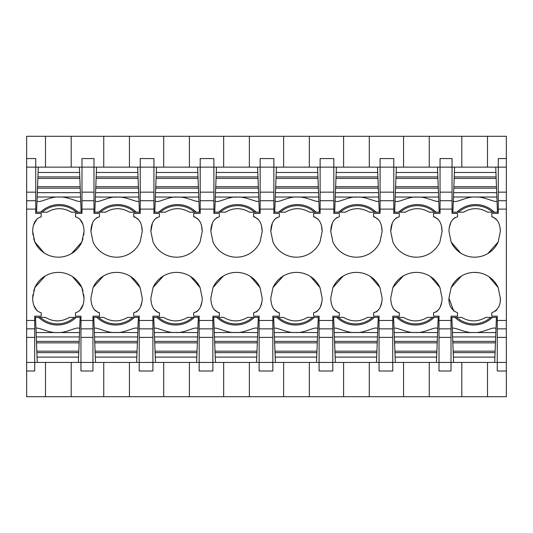 <?xml version="1.0" encoding="UTF-8"?>
<svg xmlns="http://www.w3.org/2000/svg" width="533" height="533" viewBox="0 0 533 533"><rect width="100%" height="100%" fill="white"/><g stroke="black" fill="none" stroke-linecap="round" stroke-linejoin="round"><path stroke-width="0.8" d="M32.966 294.489L32.646 298.194C32.933 306.395 35.791 311.252 41.214 312.758L41.214 316.182L34.705 316.182L34.705 371.008L26.65 371.008L26.65 362.44L80.956 362.44L80.956 316.182L75.479 316.182L75.479 312.758C80.916 311.219 83.774 306.362 84.041 298.194L83.721 294.489M79.683 310.746L83.128 304.523M72.408 276.56L81.855 287.56L83.021 291.038M45.192 275.994L34.838 287.56L33.672 291.038M33.859 305.442L37.057 310.799M45.498 167.135L45.498 136.295L26.65 136.295L26.65 158.567L35.731 158.567L35.731 213.393L41.214 213.393L41.214 216.818C35.771 218.357 32.919 223.207 32.646 231.382L32.966 235.086M83.721 235.086L84.041 231.382C83.754 223.174 80.896 218.323 75.479 216.818L75.479 213.393L81.989 213.393L81.989 158.567L81.989 167.135L26.65 167.135L26.65 200.728L35.731 200.728M26.65 362.44L26.65 200.728M26.65 158.567L26.65 167.135M37.01 218.823L33.566 225.053M44.279 253.015L34.838 242.015L33.672 238.537M71.495 253.581L81.855 242.015L83.021 238.537M82.828 224.133L79.637 218.777M32.646 231.382L34.838 242.015A25.804 25.804 0 0 0 81.855 242.015L84.041 231.382M32.646 298.194L34.838 287.56A25.804 25.804 0 0 1 81.855 287.56L84.041 298.194M95.52 362.44L136.641 362.44L136.841 357.103L95.314 357.103L95.52 362.44L80.956 362.44L80.956 371.008L92.949 371.008L92.949 328.848L80.956 328.848M26.65 371.008L26.65 396.705L71.195 396.705L71.195 362.44M45.498 396.705L45.498 362.44M45.498 136.295L506.35 136.295L506.35 328.848L497.269 328.848L497.269 316.182L491.786 316.182L491.786 312.758C497.869 310.186 500.727 305.329 500.354 298.194L498.162 287.56A25.804 25.804 0 0 0 451.145 287.56L448.959 298.194C448.593 305.342 451.444 310.199 457.521 312.758L457.521 316.182L451.011 316.182L451.011 362.44L506.35 362.44L506.35 328.848M71.195 167.135L71.195 136.295M140.239 200.728L153.944 200.728L153.944 167.135L93.981 167.135L93.981 213.393L99.464 213.393L99.464 216.818C94.021 218.357 91.17 223.207 90.896 231.382L93.082 242.015A25.804 25.804 0 0 0 140.106 242.015L142.291 231.382C142.005 223.174 139.146 218.323 133.723 216.818L133.723 213.393L140.239 213.393L140.239 158.567L153.944 158.567L153.944 167.135L163.704 167.135L163.704 136.295M153.944 200.728L153.944 213.167A29.035 29.035 0 0 0 153.764 213.393L159.427 213.393L159.427 216.818C153.984 218.357 151.132 223.207 150.859 231.382L153.044 242.015A25.804 25.804 0 0 0 200.068 242.015L202.254 231.382C201.967 223.174 199.109 218.323 193.686 216.818L193.686 213.393L200.201 213.393L200.201 167.135L213.906 167.135L213.906 213.167A29.035 29.035 0 0 0 213.726 213.393L219.389 213.393L219.389 216.818C213.946 218.357 211.095 223.207 210.821 231.382L213.007 242.015A25.804 25.804 0 0 0 260.031 242.015L262.216 231.382C261.93 223.174 259.071 218.323 253.648 216.818L253.648 213.393L260.164 213.393L260.164 167.135L273.869 167.135L273.869 213.167A29.035 29.035 0 0 0 273.689 213.393L279.352 213.393L279.352 216.818C273.909 218.357 271.057 223.207 270.784 231.382L272.969 242.015A25.804 25.804 0 0 0 319.993 242.015L322.179 231.382C321.892 223.174 319.034 218.323 313.611 216.818L313.611 213.393L320.126 213.393L320.126 167.135L333.831 167.135L333.831 213.167A29.035 29.035 0 0 0 333.651 213.393L339.314 213.393L339.314 216.818C333.871 218.357 331.02 223.207 330.746 231.382L332.932 242.015A25.804 25.804 0 0 0 379.956 242.015L382.141 231.382C381.855 223.174 378.996 218.323 373.573 216.818L373.573 213.393L380.089 213.393L380.089 167.135L393.794 167.135L393.794 213.167A29.035 29.035 0 0 0 393.614 213.393L399.277 213.393L399.277 216.818C393.834 218.357 390.982 223.207 390.709 231.382L392.894 242.015A25.804 25.804 0 0 0 439.918 242.015L442.104 231.382C441.817 223.174 438.959 218.323 433.536 216.818L433.536 213.393L440.051 213.393L440.051 200.728L452.044 200.728L452.044 213.393L457.521 213.393L457.521 216.818C452.084 218.357 449.226 223.207 448.959 231.382L451.145 242.015L460.592 253.015M103.442 275.994L93.082 287.56L90.896 298.194C91.183 306.402 94.041 311.252 99.464 312.758L99.464 316.182L92.949 316.182L92.949 328.848M93.082 287.56A25.804 25.804 0 0 1 140.106 287.56L142.291 298.194C142.018 306.362 139.166 311.219 133.723 312.758L133.723 316.182L139.386 316.182A29.035 29.035 0 0 1 139.206 316.409L139.206 337.402L152.911 337.402L152.911 328.848L139.206 328.848M163.404 275.994L153.044 287.56L150.859 298.194C151.145 306.402 154.004 311.252 159.427 312.758L159.427 316.182L152.911 316.182L152.911 328.848M153.044 287.56A25.804 25.804 0 0 1 200.068 287.56L202.254 298.194C201.98 306.362 199.129 311.219 193.686 312.758L193.686 316.182L199.349 316.182A29.035 29.035 0 0 1 199.169 316.409L199.169 337.402L212.874 337.402L212.874 328.848L199.169 328.848M223.367 275.994L213.007 287.56L210.821 298.194C211.108 306.402 213.966 311.252 219.389 312.758L219.389 316.182L212.874 316.182L212.874 328.848M213.007 287.56A25.804 25.804 0 0 1 260.031 287.56L262.216 298.194C261.943 306.362 259.091 311.219 253.648 312.758L253.648 316.182L259.311 316.182A29.035 29.035 0 0 1 259.131 316.409L259.131 337.402L272.836 337.402L272.836 328.848L259.131 328.848M283.329 275.994L272.969 287.56L270.784 298.194C271.07 306.402 273.929 311.252 279.352 312.758L279.352 316.182L272.836 316.182L272.836 328.848M272.969 287.56A25.804 25.804 0 0 1 319.993 287.56L322.179 298.194C321.905 306.362 319.054 311.219 313.611 312.758L313.611 316.182L319.274 316.182A29.035 29.035 0 0 1 319.094 316.409L319.094 337.402L332.799 337.402L332.799 328.848L319.094 328.848M343.292 275.994L332.932 287.56L330.746 298.194C331.033 306.402 333.891 311.252 339.314 312.758L339.314 316.182L332.799 316.182L332.799 328.848M332.932 287.56A25.804 25.804 0 0 1 379.956 287.56L382.141 298.194C381.868 306.362 379.016 311.219 373.573 312.758L373.573 316.182L379.236 316.182A29.035 29.035 0 0 1 379.056 316.409L379.056 337.402L392.761 337.402L392.761 328.848L379.056 328.848M403.254 275.994L392.894 287.56L390.709 298.194C390.995 306.402 393.854 311.252 399.277 312.758L399.277 316.182L392.761 316.182L392.761 328.848M392.894 287.56A25.804 25.804 0 0 1 439.918 287.56L442.104 298.194C441.83 306.362 438.979 311.219 433.536 312.758L433.536 316.182L439.199 316.182A29.035 29.035 0 0 1 439.019 316.409L439.019 337.402L451.011 337.402M487.808 253.581L498.162 242.015L500.354 231.382C500.061 223.174 497.209 218.323 491.786 216.818L491.786 213.393L498.295 213.393L498.295 167.135L506.35 167.135M498.162 242.015A25.804 25.804 0 0 1 451.145 242.015M71.195 396.705L103.742 396.705L103.742 362.44M103.742 396.705L506.35 396.705L506.35 362.44M463.517 396.705L487.502 396.705L487.502 362.44M81.989 167.135L93.981 167.135L93.981 158.567L81.989 158.567M103.742 167.135L103.742 136.295M506.35 158.567L498.295 158.567L498.295 167.135L461.805 167.135L461.805 136.295M487.502 136.295L487.502 167.135M452.044 200.728L452.044 167.135L440.051 167.135L440.051 158.567L452.044 158.567L452.044 167.135L461.805 167.135M492.985 216.978A13.145 7.635 84.3 0 1 493.045 216.991L497.162 220.216M455.002 217.524L452.697 219.503M450.771 222.647L449.272 227.638M497.269 328.848L497.269 371.008L506.35 371.008M461.805 362.44L461.805 396.705M453.776 311.179L448.959 298.194M500.354 298.194L500.26 300.266M496.716 309.94L495.55 311.165M451.145 287.56L461.325 276.101M474.084 272.396L477.988 272.61M488.948 276.714L498.162 287.56M136.641 362.44L139.206 362.44L139.206 371.008L152.911 371.008L152.911 362.44L199.169 362.44L199.169 371.008L212.874 371.008L212.874 362.44L259.131 362.44L259.131 371.008L272.836 371.008L272.836 362.44L319.094 362.44L319.094 371.008L332.799 371.008L332.799 362.44L379.056 362.44L379.056 371.008L392.761 371.008L392.761 362.44L439.019 362.44L439.019 371.008L451.011 371.008L451.011 362.44L439.019 362.44L439.019 337.402M429.258 136.295L429.258 167.135L440.051 167.135L440.051 200.728M429.258 396.705L429.258 362.44M136.248 312.052L138.547 310.066M140.479 306.928L141.978 301.938M140.106 287.56L130.658 276.56M94.088 309.353L98.205 312.585A13.145 7.635 -95.7 0 0 98.305 312.611M152.911 337.402L152.911 362.44L139.206 362.44L139.206 337.402M129.446 396.705L129.446 362.44M163.704 396.705L163.704 362.44M129.446 167.135L129.446 136.295M138.873 219.909L134.982 216.991L133.723 216.818M142.291 231.382L141.591 225.825M97.006 217.484L94.261 219.982M92.442 223.254L90.896 231.382M196.211 312.052L198.509 310.066M200.441 306.928L201.94 301.938M200.068 287.56L190.621 276.56M154.05 309.353L158.168 312.585A13.145 7.635 -95.7 0 0 158.268 312.611M212.874 337.402L212.874 362.44L199.169 362.44L199.169 337.402M189.408 396.705L189.408 362.44M223.667 396.705L223.667 362.44M163.704 167.135L200.201 167.135L200.201 158.567L213.906 158.567L213.906 167.135L223.667 167.135L223.667 136.295M189.408 167.135L189.408 136.295M198.836 219.909L194.945 216.991L193.686 216.818M202.254 231.382L201.554 225.825M156.969 217.484L154.224 219.982M152.405 223.254L150.859 231.382M256.173 312.052L258.472 310.066M260.404 306.928L261.903 301.938M260.031 287.56L250.583 276.56M214.013 309.353L218.13 312.585A13.145 7.635 -95.7 0 0 218.19 312.598M272.836 337.402L272.836 362.44L259.131 362.44L259.131 337.402M249.371 396.705L249.371 362.44M283.629 396.705L283.629 362.44M223.667 167.135L260.164 167.135L260.164 158.567L273.869 158.567L273.869 167.135L283.629 167.135L283.629 136.295M249.371 167.135L249.371 136.295M258.798 219.909L254.907 216.991L253.648 216.818M262.216 231.382L261.516 225.825M216.931 217.484L214.186 219.982M212.367 223.254L210.821 231.382M316.136 312.052L318.434 310.066M320.366 306.928L321.865 301.938M319.993 287.56L310.546 276.56M273.975 309.353L278.093 312.585A13.145 7.635 -95.7 0 0 278.153 312.598M332.799 337.402L332.799 362.44L319.094 362.44L319.094 337.402M309.333 396.705L309.333 362.44M343.592 396.705L343.592 362.44M283.629 167.135L320.126 167.135L320.126 158.567L333.831 158.567L333.831 167.135L343.592 167.135L343.592 136.295M309.333 167.135L309.333 136.295M318.761 219.909L314.87 216.991L313.611 216.818M322.179 231.382L321.479 225.825M276.894 217.484L274.149 219.982M272.33 223.254L270.784 231.382M376.098 312.052L378.397 310.066M380.329 306.928L381.828 301.938M379.956 287.56L370.508 276.56M333.938 309.353L338.055 312.585A13.145 7.635 -95.7 0 0 338.115 312.598M392.761 337.402L392.761 362.44L379.056 362.44L379.056 337.402M369.296 396.705L369.296 362.44M403.554 396.705L403.554 362.44M343.592 167.135L380.089 167.135L380.089 158.567L393.794 158.567L393.794 167.135L403.554 167.135L403.554 136.295M369.296 167.135L369.296 136.295M378.723 219.909L374.832 216.991L373.573 216.818M382.141 231.382L381.441 225.825M336.856 217.484L334.111 219.982M332.292 223.254L330.746 231.382M436.061 312.052L438.359 310.066M440.291 306.928L441.79 301.938M439.918 287.56L430.471 276.56M393.9 309.353L398.018 312.585A13.145 7.635 -95.7 0 0 398.078 312.598M429.258 167.135L403.554 167.135M438.686 219.909L434.795 216.991L433.536 216.818M442.104 231.382L441.404 225.825M396.819 217.484L394.074 219.982M392.255 223.254L390.709 231.382M42.66 211.788A25.697 25.697 0 0 0 42.194 212.194L47.277 212.194C55.285 207.524 63.287 207.524 71.295 212.194L76.379 212.194A25.697 25.697 0 0 0 42.66 211.788M76.379 212.194L81.149 212.194L80.736 201.394C77.245 202.247 67.085 196.224 59.296 197.117C50.728 195.911 38.476 204.206 37.01 200.688L36.564 212.194L42.194 212.194M38.303 167.135L37.87 178.402L79.85 178.402L80.396 192.64L37.317 192.64L37.49 188.189L80.23 188.189M37.01 200.688L37.317 192.64M80.17 186.703L37.55 186.703L37.49 188.189M37.55 186.703L37.87 178.402M38.096 172.465L79.624 172.465L79.85 178.402M79.624 172.465L79.417 167.135M80.396 192.64L80.57 197.023L37.15 197.003M80.57 197.023L80.736 201.394M74.027 317.788A25.697 25.697 0 0 0 74.493 317.382L69.41 317.382C61.408 322.052 53.4 322.052 45.392 317.382L40.308 317.382A25.697 25.697 0 0 0 74.027 317.788M40.308 317.382L35.538 317.382L35.958 328.181C39.442 327.329 49.602 333.345 57.391 332.459C65.959 333.665 78.211 325.37 79.677 328.888L80.123 317.382L74.493 317.382M78.391 362.44L78.824 351.174L36.837 351.174L36.291 336.936L79.37 336.936L79.197 341.387L36.464 341.387M79.677 328.888L79.37 336.936M36.517 342.872L79.144 342.872L79.197 341.387M79.144 342.872L78.824 351.174M78.598 357.103L37.063 357.103L36.837 351.174M37.063 357.103L37.27 362.44M36.291 336.936L36.124 332.552L79.537 332.572M36.124 332.552L35.958 328.181M100.91 211.788A25.697 25.697 0 0 0 100.444 212.194L105.527 212.194C113.536 207.524 121.537 207.524 129.546 212.194L134.629 212.194A25.697 25.697 0 0 0 100.91 211.788M117.533 197.117C108.979 195.911 96.726 204.206 95.26 200.688L94.814 212.194L100.444 212.194M134.163 211.788A25.697 25.697 0 0 0 117.533 205.678M134.629 212.194L139.399 212.194L138.986 201.394C135.495 202.247 125.335 196.224 117.546 197.117L95.4 197.003L95.74 188.189L138.473 188.189L138.647 192.64L95.567 192.64M96.346 172.465L137.874 172.465L137.667 167.135L96.546 167.135L96.113 178.402L138.1 178.402L138.473 188.189M95.26 200.688L95.4 197.003M138.42 186.703L95.793 186.703L95.74 188.189M95.793 186.703L96.113 178.402M137.874 172.465L138.1 178.402M138.647 192.64L138.813 197.023L117.633 197.103M138.813 197.023L138.986 201.394M132.277 317.788A25.697 25.697 0 0 0 132.744 317.382L127.66 317.382C119.652 322.052 111.65 322.052 103.642 317.382L98.558 317.382A25.697 25.697 0 0 0 132.277 317.788M115.654 332.459C124.209 333.665 136.461 325.37 137.927 328.888L138.373 317.382L132.744 317.382M98.558 317.382L93.788 317.382L94.201 328.181C97.692 327.329 107.853 333.345 115.641 332.459L137.787 332.572L137.447 341.387L94.714 341.387L94.541 336.936L137.621 336.936M136.841 357.103L137.074 351.174L95.087 351.174L94.714 341.387M137.927 328.888L137.787 332.572M94.767 342.872L137.394 342.872L137.447 341.387M137.394 342.872L137.074 351.174M95.314 357.103L95.087 351.174M94.541 336.936L94.374 332.552L115.554 332.472M94.374 332.552L94.201 328.181M160.873 211.788A25.697 25.697 0 0 0 160.406 212.194L165.49 212.194C173.498 207.524 181.5 207.524 189.508 212.194L194.592 212.194A25.697 25.697 0 0 0 160.873 211.788M177.496 197.117C168.941 195.911 156.689 204.206 155.223 200.688L154.777 212.194L160.406 212.194M194.592 212.194L199.362 212.194L198.949 201.394C195.458 202.247 185.297 196.224 177.509 197.117L155.363 197.003L155.703 188.189L198.436 188.189L198.609 192.64L155.529 192.64M156.309 172.465L197.836 172.465L197.63 167.135L156.509 167.135L156.076 178.402L198.063 178.402L198.436 188.189M155.223 200.688L155.363 197.003M198.383 186.703L155.756 186.703L155.703 188.189M155.756 186.703L156.076 178.402M197.836 172.465L198.063 178.402M198.609 192.64L198.776 197.023L177.596 197.103M198.776 197.023L198.949 201.394M192.24 317.788A25.697 25.697 0 0 0 192.706 317.382L187.623 317.382C179.614 322.052 171.613 322.052 163.604 317.382L158.521 317.382A25.697 25.697 0 0 0 192.24 317.788M175.617 332.459C184.171 333.665 196.424 325.37 197.89 328.888L198.336 317.382L192.706 317.382M158.521 317.382L153.751 317.382L154.164 328.181C157.655 327.329 167.815 333.345 175.604 332.459L197.75 332.572L197.41 341.387L154.677 341.387L154.503 336.936L197.583 336.936M196.604 362.44L197.037 351.174L155.05 351.174L154.677 341.387M197.89 328.888L197.75 332.572M154.73 342.872L197.357 342.872L197.41 341.387M197.357 342.872L197.037 351.174M196.804 357.103L155.276 357.103L155.05 351.174M155.276 357.103L155.483 362.44M154.503 336.936L154.337 332.552L175.517 332.472M154.337 332.552L154.164 328.181M220.835 211.788A25.697 25.697 0 0 0 220.369 212.194L225.452 212.194C233.461 207.524 241.462 207.524 249.471 212.194L254.554 212.194A25.697 25.697 0 0 0 220.835 211.788M237.458 197.117C228.904 195.911 216.651 204.206 215.185 200.688L214.739 212.194L220.369 212.194M254.554 212.194L259.324 212.194L258.911 201.394C255.42 202.247 245.26 196.224 237.471 197.117L215.325 197.003L215.665 188.189L258.398 188.189L258.572 192.64L215.492 192.64M216.271 172.465L257.799 172.465L257.592 167.135L216.471 167.135L216.038 178.402L258.025 178.402L258.398 188.189M215.185 200.688L215.325 197.003M258.345 186.703L215.718 186.703L215.665 188.189M215.718 186.703L216.038 178.402M257.799 172.465L258.025 178.402M258.572 192.64L258.738 197.023L237.558 197.103M258.738 197.023L258.911 201.394M252.202 317.788A25.697 25.697 0 0 0 252.669 317.382L247.585 317.382C239.577 322.052 231.575 322.052 223.567 317.382L218.483 317.382A25.697 25.697 0 0 0 252.202 317.788M235.579 332.459C244.134 333.665 256.386 325.37 257.852 328.888L258.298 317.382L252.669 317.382M218.483 317.382L213.713 317.382L214.126 328.181C217.617 327.329 227.778 333.345 235.566 332.459L257.712 332.572L257.372 341.387L214.639 341.387L214.466 336.936L257.546 336.936M256.566 362.44L256.999 351.174L215.012 351.174L214.639 341.387M257.852 328.888L257.712 332.572M214.692 342.872L257.319 342.872L257.372 341.387M257.319 342.872L256.999 351.174M256.766 357.103L215.239 357.103L215.012 351.174M215.239 357.103L215.445 362.44M214.466 336.936L214.299 332.552L235.479 332.472M214.299 332.552L214.126 328.181M280.798 211.788A25.697 25.697 0 0 0 280.331 212.194L285.415 212.194C293.423 207.524 301.425 207.524 309.433 212.194L314.517 212.194A25.697 25.697 0 0 0 280.798 211.788M297.421 197.117C288.866 195.911 276.614 204.206 275.148 200.688L274.702 212.194L280.331 212.194M275.148 200.688L275.288 197.003L318.701 197.023L319.287 212.194L314.517 212.194A25.697 25.697 0 0 0 314.05 211.788M318.874 201.394C315.383 202.247 305.222 196.224 297.434 197.117L297.521 197.103M276.234 172.465L317.761 172.465L317.555 167.135L276.434 167.135L276.001 178.402L317.988 178.402L318.534 192.64L275.454 192.64L275.628 188.189L318.361 188.189M275.288 197.003L275.454 192.64M318.308 186.703L275.681 186.703L275.628 188.189M275.681 186.703L276.001 178.402M317.761 172.465L317.988 178.402M318.701 197.023L318.534 192.64M312.165 317.788A25.697 25.697 0 0 0 312.631 317.382L307.548 317.382C299.539 322.052 291.538 322.052 283.529 317.382L278.446 317.382A25.697 25.697 0 0 0 312.165 317.788M295.542 332.459C304.096 333.665 316.349 325.37 317.815 328.888L318.261 317.382L312.631 317.382M278.446 317.382L273.676 317.382L274.089 328.181C277.58 327.329 287.74 333.345 295.529 332.459L317.675 332.572L317.335 341.387L274.602 341.387L274.428 336.936L317.508 336.936M316.529 362.44L316.962 351.174L274.975 351.174L274.602 341.387M317.815 328.888L317.675 332.572M274.655 342.872L317.282 342.872L317.335 341.387M317.282 342.872L316.962 351.174M316.729 357.103L275.201 357.103L274.975 351.174M275.201 357.103L275.408 362.44M274.428 336.936L274.262 332.552L295.442 332.472M274.262 332.552L274.089 328.181M340.76 211.788A25.697 25.697 0 0 0 340.294 212.194L345.377 212.194C353.386 207.524 361.387 207.524 369.396 212.194L374.479 212.194A25.697 25.697 0 0 0 340.76 211.788M357.383 197.117C348.829 195.911 336.576 204.206 335.11 200.688L334.664 212.194L340.294 212.194M374.479 212.194L379.249 212.194L378.836 201.394C375.345 202.247 365.185 196.224 357.396 197.117L335.25 197.003L335.59 188.189L378.323 188.189L378.497 192.64L335.417 192.64M336.196 172.465L377.724 172.465L377.517 167.135L336.396 167.135L335.963 178.402L377.95 178.402L378.323 188.189M335.11 200.688L335.25 197.003M378.27 186.703L335.643 186.703L335.59 188.189M335.643 186.703L335.963 178.402M377.724 172.465L377.95 178.402M378.497 192.64L378.663 197.023L357.483 197.103M378.663 197.023L378.836 201.394M372.127 317.788A25.697 25.697 0 0 0 372.594 317.382L367.51 317.382C359.502 322.052 351.5 322.052 343.492 317.382L338.408 317.382A25.697 25.697 0 0 0 372.127 317.788M355.504 332.459C364.059 333.665 376.311 325.37 377.777 328.888L378.223 317.382L372.594 317.382M338.408 317.382L333.638 317.382L334.051 328.181C337.542 327.329 347.703 333.345 355.491 332.459L377.637 332.572L377.297 341.387L334.564 341.387L334.391 336.936L377.471 336.936M376.491 362.44L376.924 351.174L334.937 351.174L334.564 341.387M377.777 328.888L377.637 332.572M334.617 342.872L377.244 342.872L377.297 341.387M377.244 342.872L376.924 351.174M376.691 357.103L335.164 357.103L334.937 351.174M335.164 357.103L335.37 362.44M334.391 336.936L334.224 332.552L355.404 332.472M334.224 332.552L334.051 328.181M400.723 211.788A25.697 25.697 0 0 0 400.256 212.194L405.34 212.194C413.348 207.524 421.35 207.524 429.358 212.194L434.442 212.194A25.697 25.697 0 0 0 400.723 211.788M417.346 197.117C408.791 195.911 396.539 204.206 395.073 200.688L394.627 212.194L400.256 212.194M434.442 212.194L439.212 212.194L438.799 201.394C435.308 202.247 425.147 196.224 417.359 197.117L395.213 197.003L395.553 188.189L438.286 188.189L438.459 192.64L395.379 192.64M396.159 172.465L437.686 172.465L437.48 167.135L396.359 167.135L395.926 178.402L437.913 178.402L438.286 188.189M395.073 200.688L395.213 197.003M438.233 186.703L395.606 186.703L395.553 188.189M395.606 186.703L395.926 178.402M437.686 172.465L437.913 178.402M438.459 192.64L438.626 197.023L417.446 197.103M438.626 197.023L438.799 201.394M432.09 317.788A25.697 25.697 0 0 0 432.556 317.382L427.473 317.382C419.464 322.052 411.463 322.052 403.454 317.382L398.371 317.382A25.697 25.697 0 0 0 432.09 317.788M415.467 332.459C424.021 333.665 436.274 325.37 437.74 328.888L438.186 317.382L432.556 317.382M398.371 317.382L393.601 317.382L394.014 328.181C397.505 327.329 407.665 333.345 415.454 332.459L437.6 332.572L437.26 341.387L394.527 341.387L394.353 336.936L437.433 336.936M436.454 362.44L436.887 351.174L394.9 351.174L394.527 341.387M437.74 328.888L437.6 332.572M394.58 342.872L437.207 342.872L437.26 341.387M437.207 342.872L436.887 351.174M436.654 357.103L395.126 357.103L394.9 351.174M395.126 357.103L395.333 362.44M394.353 336.936L394.187 332.552L415.367 332.472M394.187 332.552L394.014 328.181M458.973 211.788A25.697 25.697 0 0 0 458.507 212.194L463.59 212.194C471.592 207.524 479.6 207.524 487.608 212.194L492.692 212.194A25.697 25.697 0 0 0 458.973 211.788M492.692 212.194L497.462 212.194L497.042 201.394C493.558 202.247 483.398 196.224 475.609 197.117C467.041 195.911 454.789 204.206 453.323 200.688L452.877 212.194L458.507 212.194M454.402 172.465L495.937 172.465L495.73 167.135L454.609 167.135L454.176 178.402L496.163 178.402L496.709 192.64L453.63 192.64L453.803 188.189L496.536 188.189M453.323 200.688L453.63 192.64M496.483 186.703L453.856 186.703L453.803 188.189M453.856 186.703L454.176 178.402M495.937 172.465L496.163 178.402M496.709 192.64L496.876 197.023L453.463 197.003M496.876 197.023L497.042 201.394M490.34 317.788A25.697 25.697 0 0 0 490.806 317.382L485.723 317.382C477.715 322.052 469.713 322.052 461.705 317.382L456.621 317.382A25.697 25.697 0 0 0 490.34 317.788M456.621 317.382L451.851 317.382L452.264 328.181C455.755 327.329 465.915 333.345 473.704 332.459C482.272 333.665 494.524 325.37 495.99 328.888L496.436 317.382L490.806 317.382M494.697 362.44L495.13 351.174L453.15 351.174L452.604 336.936L495.683 336.936L495.51 341.387L452.77 341.387M495.99 328.888L495.683 336.936M452.83 342.872L495.45 342.872L495.51 341.387M495.45 342.872L495.13 351.174M494.904 357.103L453.376 357.103L453.15 351.174M453.376 357.103L453.583 362.44M452.604 336.936L452.43 332.552L495.85 332.572M452.43 332.552L452.264 328.181M35.731 192.166L26.65 192.166M34.705 328.848L26.65 328.848M34.705 337.402L26.65 337.402M34.705 320.466L26.65 320.466M26.65 209.109L35.731 209.109M81.989 192.166L93.981 192.166M81.989 200.728L93.981 200.728M81.989 209.109L93.981 209.109M380.089 209.109L393.794 209.109M320.126 209.109L333.831 209.109M260.164 209.109L273.869 209.109M200.201 209.109L213.906 209.109M140.239 209.109L153.944 209.109M92.949 320.466L80.956 320.466M152.911 320.466L139.206 320.466M212.874 320.466L199.169 320.466M272.836 320.466L259.131 320.466M332.799 320.466L319.094 320.466M392.761 320.466L379.056 320.466M451.011 320.466L439.019 320.466M506.35 320.466L497.269 320.466M498.295 209.109L506.35 209.109M440.051 209.109L452.044 209.109M92.949 337.402L80.956 337.402M498.295 200.728L506.35 200.728M498.295 192.166L506.35 192.166M497.269 337.402L506.35 337.402M452.044 192.166L440.051 192.166M451.011 328.848L439.019 328.848M153.944 192.166L140.239 192.166M200.201 200.728L213.906 200.728M213.906 192.166L200.201 192.166M260.164 200.728L273.869 200.728M273.869 192.166L260.164 192.166M320.126 200.728L333.831 200.728M333.831 192.166L320.126 192.166M380.089 200.728L393.794 200.728M393.794 192.166L380.089 192.166M40.548 212.194A26.823 26.823 0 0 1 78.031 212.194M79.79 176.916L37.923 176.916M76.146 317.382A26.823 26.823 0 0 1 38.662 317.382M36.897 352.653L78.764 352.653M98.792 212.194A26.823 26.823 0 0 1 136.275 212.194M138.04 176.916L96.173 176.916M134.396 317.382A26.823 26.823 0 0 1 96.913 317.382M95.147 352.653L137.014 352.653M158.754 212.194A26.823 26.823 0 0 1 196.237 212.194M198.003 176.916L156.136 176.916M194.358 317.382A26.823 26.823 0 0 1 156.875 317.382M155.11 352.653L196.977 352.653M218.717 212.194A26.823 26.823 0 0 1 256.2 212.194M257.965 176.916L216.098 176.916M254.321 317.382A26.823 26.823 0 0 1 216.838 317.382M215.072 352.653L256.939 352.653M278.679 212.194A26.823 26.823 0 0 1 316.162 212.194M317.928 176.916L276.061 176.916M314.283 317.382A26.823 26.823 0 0 1 276.8 317.382M275.035 352.653L316.902 352.653M338.642 212.194A26.823 26.823 0 0 1 376.125 212.194M377.89 176.916L336.023 176.916M374.246 317.382A26.823 26.823 0 0 1 336.763 317.382M334.997 352.653L376.864 352.653M398.604 212.194A26.823 26.823 0 0 1 436.087 212.194M437.853 176.916L395.986 176.916M434.208 317.382A26.823 26.823 0 0 1 396.725 317.382M394.96 352.653L436.827 352.653M456.854 212.194A26.823 26.823 0 0 1 494.338 212.194M496.103 176.916L454.236 176.916M492.452 317.382A26.823 26.823 0 0 1 454.969 317.382M453.21 352.653L495.077 352.653"/></g></svg>
